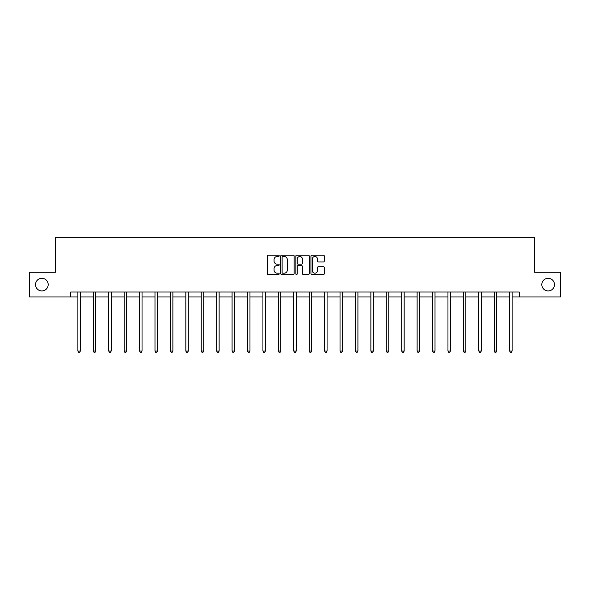<?xml version="1.0" encoding="UTF-8"?>
<svg xmlns="http://www.w3.org/2000/svg" width="590" height="590" viewBox="0 0 590 590"><rect width="100%" height="100%" fill="white"/><g stroke="black" fill="none" stroke-linecap="round" stroke-linejoin="round"><path stroke-width="0.89" d="M541.819 284.609A6.328 6.328 0 0 0 548.147 290.936A6.328 6.328 0 0 0 554.467 284.609A6.328 6.328 0 0 0 548.147 278.288A6.328 6.328 0 0 0 541.819 284.609M35.533 284.609A6.328 6.328 0 0 0 41.853 290.936A6.328 6.328 0 0 0 48.181 284.609A6.328 6.328 0 0 0 41.853 278.288A6.328 6.328 0 0 0 35.533 284.609M279.188 255.817A0.679 0.679 0 0 0 278.51 255.138L268.199 255.138A0.974 0.974 0 0 0 267.226 256.112L267.226 273.576A0.974 0.974 0 0 0 268.199 274.542L278.51 274.542A0.679 0.679 0 0 0 279.188 273.863A0.679 0.679 0 0 0 278.51 273.185L277.175 273.185A3.105 3.105 0 0 1 274.07 270.08L274.07 268.627A3.105 3.105 0 0 1 277.175 265.522L278.51 265.522A0.679 0.679 0 0 0 279.188 264.844A0.679 0.679 0 0 0 278.51 264.165L277.175 264.165A3.105 3.105 0 0 1 274.07 261.06L274.07 259.6A3.105 3.105 0 0 1 277.175 256.495L278.51 256.495A0.679 0.679 0 0 0 279.188 255.817M323.357 261.982A0.974 0.974 0 0 0 324.323 261.009L324.323 256.112A0.974 0.974 0 0 0 323.357 255.138L311.904 255.138A0.974 0.974 0 0 0 310.937 256.112L310.937 273.576A0.974 0.974 0 0 0 311.904 274.542L323.357 274.542A0.974 0.974 0 0 0 324.323 273.576L324.323 267.654A0.974 0.974 0 0 0 323.357 266.687L318.453 266.687A0.974 0.974 0 0 0 317.486 267.654L317.486 270.589A2.596 2.596 0 0 1 314.89 273.185A2.596 2.596 0 0 1 312.294 270.589L312.294 259.091A2.596 2.596 0 0 1 314.89 256.495A2.596 2.596 0 0 1 317.486 259.091L317.486 261.009A0.974 0.974 0 0 0 318.453 261.982L323.357 261.982M70.77 296.969L29.5 296.969L29.5 272.256L55.349 272.256L55.349 237.659L534.651 237.659L534.651 272.256L560.5 272.256L560.5 296.969L519.23 296.969L519.23 292.028L70.77 292.028L70.77 296.969L77.887 296.969M294.152 256.112A0.974 0.974 0 0 0 293.178 255.138L281.732 255.138A0.974 0.974 0 0 0 280.759 256.112L280.759 273.576A0.974 0.974 0 0 0 281.732 274.542L293.178 274.542A0.974 0.974 0 0 0 294.152 273.576L294.152 256.112M296.822 255.138L308.268 255.138A0.974 0.974 0 0 1 309.241 256.112L309.241 273.576A0.974 0.974 0 0 1 308.268 274.542L303.371 274.542A0.974 0.974 0 0 1 302.397 273.576L302.397 266.488A0.974 0.974 0 0 0 301.431 265.522L298.179 265.522A0.974 0.974 0 0 0 297.205 266.488L297.205 273.863A0.679 0.679 0 0 1 296.527 274.542A0.679 0.679 0 0 1 295.848 273.863L295.848 256.112A0.974 0.974 0 0 1 296.822 255.138M80.358 296.969L93.309 296.969M95.779 296.969L108.722 296.969M111.193 296.969L124.143 296.969M126.614 296.969L139.565 296.969M142.035 296.969L154.986 296.969M157.456 296.969L170.407 296.969M172.877 296.969L185.828 296.969M188.299 296.969L201.242 296.969M203.712 296.969L216.663 296.969M219.133 296.969L232.084 296.969M234.555 296.969L247.505 296.969M249.976 296.969L262.926 296.969M265.397 296.969L278.347 296.969M280.818 296.969L293.761 296.969M296.239 296.969L309.182 296.969M311.653 296.969L324.603 296.969M327.074 296.969L340.024 296.969M342.495 296.969L355.445 296.969M357.916 296.969L370.867 296.969M373.337 296.969L386.288 296.969M388.758 296.969L401.702 296.969M404.172 296.969L417.123 296.969M419.593 296.969L432.544 296.969M435.014 296.969L447.965 296.969M450.436 296.969L463.386 296.969M465.857 296.969L478.807 296.969M481.278 296.969L494.221 296.969M496.692 296.969L509.642 296.969M512.113 296.969L519.23 296.969M282.802 256.495A0.679 0.679 0 0 0 282.123 257.174L282.123 272.506A0.679 0.679 0 0 0 282.802 273.185L284.203 273.185A3.105 3.105 0 0 0 287.308 270.08L287.308 259.6A3.105 3.105 0 0 0 284.203 256.495L282.802 256.495M302.397 259.143A2.596 2.596 0 0 0 299.801 256.547A2.596 2.596 0 0 0 297.205 259.143L297.205 263.192A0.974 0.974 0 0 0 298.179 264.165L301.431 264.165A0.974 0.974 0 0 0 302.397 263.192L302.397 259.143M80.483 292.028L80.424 292.168A0.988 0.988 0 0 0 80.358 292.537L80.358 351.057L77.887 351.057L77.887 292.537A0.988 0.988 0 0 0 77.814 292.168L77.755 292.028M80.358 351.057L79.613 352.341L78.625 352.341L77.887 351.057M95.904 292.028L95.846 292.168A0.988 0.988 0 0 0 95.779 292.537L95.779 351.057L93.309 351.057L93.309 292.537A0.988 0.988 0 0 0 93.235 292.168L93.176 292.028M95.779 351.057L95.034 352.341L94.046 352.341L93.309 351.057M111.326 292.028L111.267 292.168A0.988 0.988 0 0 0 111.193 292.537L111.193 351.057L108.722 351.057L108.722 292.537A0.988 0.988 0 0 0 108.656 292.168L108.597 292.028M111.193 351.057L110.455 352.341L109.467 352.341L108.722 351.057M126.747 292.028L126.688 292.168A0.988 0.988 0 0 0 126.614 292.537L126.614 351.057L124.143 351.057L124.143 292.537A0.988 0.988 0 0 0 124.077 292.168L124.018 292.028M126.614 351.057L125.877 352.341L124.888 352.341L124.143 351.057M142.168 292.028L142.109 292.168A0.988 0.988 0 0 0 142.035 292.537L142.035 351.057L139.565 351.057L139.565 292.537A0.988 0.988 0 0 0 139.491 292.168L139.432 292.028M142.035 351.057L141.298 352.341L140.309 352.341L139.565 351.057M157.589 292.028L157.53 292.168A0.988 0.988 0 0 0 157.456 292.537L157.456 351.057L154.986 351.057L154.986 292.537A0.988 0.988 0 0 0 154.912 292.168L154.853 292.028M157.456 351.057L156.711 352.341L155.723 352.341L154.986 351.057M173.003 292.028L172.944 292.168A0.988 0.988 0 0 0 172.877 292.537L172.877 351.057L170.407 351.057L170.407 292.537A0.988 0.988 0 0 0 170.333 292.168L170.274 292.028M172.877 351.057L172.133 352.341L171.144 352.341L170.407 351.057M188.424 292.028L188.365 292.168A0.988 0.988 0 0 0 188.299 292.537L188.299 351.057L185.828 351.057L185.828 292.537A0.988 0.988 0 0 0 185.754 292.168L185.695 292.028M188.299 351.057L187.554 352.341L186.565 352.341L185.828 351.057M203.845 292.028L203.786 292.168A0.988 0.988 0 0 0 203.712 292.537L203.712 351.057L201.242 351.057L201.242 292.537A0.988 0.988 0 0 0 201.175 292.168L201.116 292.028M203.712 351.057L202.975 352.341L201.987 352.341L201.242 351.057M219.266 292.028L219.207 292.168A0.988 0.988 0 0 0 219.133 292.537L219.133 351.057L216.663 351.057L216.663 292.537A0.988 0.988 0 0 0 216.596 292.168L216.537 292.028M219.133 351.057L218.396 352.341L217.408 352.341L216.663 351.057M234.687 292.028L234.628 292.168A0.988 0.988 0 0 0 234.555 292.537L234.555 351.057L232.084 351.057L232.084 292.537A0.988 0.988 0 0 0 232.01 292.168L231.951 292.028M234.555 351.057L233.817 352.341L232.829 352.341L232.084 351.057M250.108 292.028L250.049 292.168A0.988 0.988 0 0 0 249.976 292.537L249.976 351.057L247.505 351.057L247.505 292.537A0.988 0.988 0 0 0 247.431 292.168L247.372 292.028M249.976 351.057L249.231 352.341L248.243 352.341L247.505 351.057M265.522 292.028L265.471 292.168A0.988 0.988 0 0 0 265.397 292.537L265.397 351.057L262.926 351.057L262.926 292.537A0.988 0.988 0 0 0 262.852 292.168L262.793 292.028M265.397 351.057L264.652 352.341L263.664 352.341L262.926 351.057M280.943 292.028L280.884 292.168A0.988 0.988 0 0 0 280.818 292.537L280.818 351.057L278.347 351.057L278.347 292.537A0.988 0.988 0 0 0 278.274 292.168L278.215 292.028M280.818 351.057L280.073 352.341L279.085 352.341L278.347 351.057M296.364 292.028L296.305 292.168A0.988 0.988 0 0 0 296.239 292.537L296.239 351.057L293.761 351.057L293.761 292.537A0.988 0.988 0 0 0 293.695 292.168L293.636 292.028M296.239 351.057L295.494 352.341L294.506 352.341L293.761 351.057M311.786 292.028L311.727 292.168A0.988 0.988 0 0 0 311.653 292.537L311.653 351.057L309.182 351.057L309.182 292.537A0.988 0.988 0 0 0 309.116 292.168L309.057 292.028M311.653 351.057L310.915 352.341L309.927 352.341L309.182 351.057M327.207 292.028L327.148 292.168A0.988 0.988 0 0 0 327.074 292.537L327.074 351.057L324.603 351.057L324.603 292.537A0.988 0.988 0 0 0 324.53 292.168L324.478 292.028M327.074 351.057L326.336 352.341L325.348 352.341L324.603 351.057M342.628 292.028L342.569 292.168A0.988 0.988 0 0 0 342.495 292.537L342.495 351.057L340.024 351.057L340.024 292.537A0.988 0.988 0 0 0 339.951 292.168L339.892 292.028M342.495 351.057L341.757 352.341L340.769 352.341L340.024 351.057M358.049 292.028L357.99 292.168A0.988 0.988 0 0 0 357.916 292.537L357.916 351.057L355.445 351.057L355.445 292.537A0.988 0.988 0 0 0 355.372 292.168L355.313 292.028M357.916 351.057L357.171 352.341L356.183 352.341L355.445 351.057M373.463 292.028L373.404 292.168A0.988 0.988 0 0 0 373.337 292.537L373.337 351.057L370.867 351.057L370.867 292.537A0.988 0.988 0 0 0 370.793 292.168L370.734 292.028M373.337 351.057L372.592 352.341L371.604 352.341L370.867 351.057M388.884 292.028L388.825 292.168A0.988 0.988 0 0 0 388.758 292.537L388.758 351.057L386.288 351.057L386.288 292.537A0.988 0.988 0 0 0 386.214 292.168L386.155 292.028M388.758 351.057L388.014 352.341L387.025 352.341L386.288 351.057M404.305 292.028L404.246 292.168A0.988 0.988 0 0 0 404.172 292.537L404.172 351.057L401.702 351.057L401.702 292.537A0.988 0.988 0 0 0 401.635 292.168L401.576 292.028M404.172 351.057L403.435 352.341L402.446 352.341L401.702 351.057M419.726 292.028L419.667 292.168A0.988 0.988 0 0 0 419.593 292.537L419.593 351.057L417.123 351.057L417.123 292.537A0.988 0.988 0 0 0 417.056 292.168L416.997 292.028M419.593 351.057L418.856 352.341L417.868 352.341L417.123 351.057M435.147 292.028L435.088 292.168A0.988 0.988 0 0 0 435.014 292.537L435.014 351.057L432.544 351.057L432.544 292.537A0.988 0.988 0 0 0 432.47 292.168L432.411 292.028M435.014 351.057L434.277 352.341L433.289 352.341L432.544 351.057M450.568 292.028L450.509 292.168A0.988 0.988 0 0 0 450.436 292.537L450.436 351.057L447.965 351.057L447.965 292.537A0.988 0.988 0 0 0 447.891 292.168L447.832 292.028M450.436 351.057L449.691 352.341L448.702 352.341L447.965 351.057M465.982 292.028L465.923 292.168A0.988 0.988 0 0 0 465.857 292.537L465.857 351.057L463.386 351.057L463.386 292.537A0.988 0.988 0 0 0 463.312 292.168L463.253 292.028M465.857 351.057L465.112 352.341L464.124 352.341L463.386 351.057M481.403 292.028L481.344 292.168A0.988 0.988 0 0 0 481.278 292.537L481.278 351.057L478.807 351.057L478.807 292.537A0.988 0.988 0 0 0 478.733 292.168L478.674 292.028M481.278 351.057L480.533 352.341L479.545 352.341L478.807 351.057M496.824 292.028L496.765 292.168A0.988 0.988 0 0 0 496.692 292.537L496.692 351.057L494.221 351.057L494.221 292.537A0.988 0.988 0 0 0 494.154 292.168L494.096 292.028M496.692 351.057L495.954 352.341L494.966 352.341L494.221 351.057M512.245 292.028L512.186 292.168A0.988 0.988 0 0 0 512.113 292.537L512.113 351.057L509.642 351.057L509.642 292.537A0.988 0.988 0 0 0 509.576 292.168L509.517 292.028M512.113 351.057L511.375 352.341L510.387 352.341L509.642 351.057"/></g></svg>
